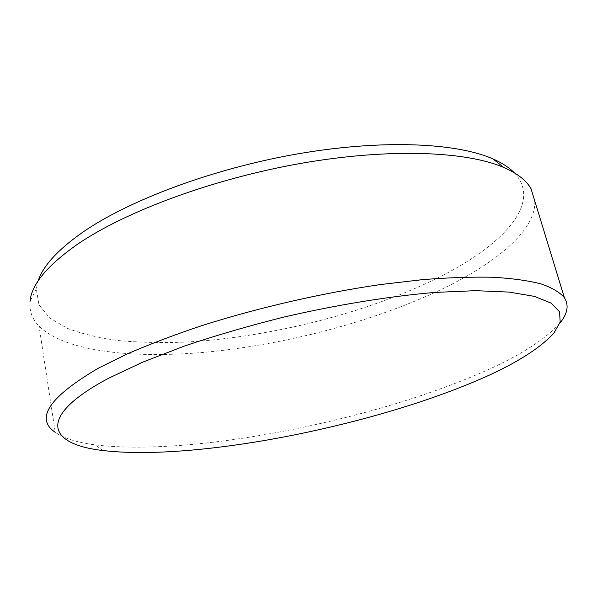 <?xml version="1.0" encoding="UTF-8"?>
<svg xmlns="http://www.w3.org/2000/svg" width="597" height="597" viewBox="0 0 597 597"><rect width="100%" height="100%" fill="white"/><g stroke="black" fill="none" stroke-linecap="round" stroke-linejoin="round"><path stroke-width="0.45" stroke-dasharray="2.98 2.24" d="M514.293 172.787C544.442 204.778 498.04 249.688 430.019 281.672C358.722 315.201 265.352 337.932 183.779 342.171C160.765 342.954 139.049 342.424 118.639 340.588C99.214 337.969 82.125 333.895 67.379 328.372L49.678 317.985L38.909 304.731L36.35 288.761L38.118 280.978M36.35 288.761L29.999 301.619C29.216 311.022 32.238 319.208 39.059 326.171C66.036 352.484 136.825 359.2 212.532 351.543C288.881 343.491 371.341 321.805 436.444 291.754C493.532 265.195 536.524 230.957 534.763 200.928M559.785 323.246L559.62 323.447C541.539 343.26 508.525 362.528 460.571 381.259C348.596 425.422 185.249 455.966 95.102 444.855C77.214 442.541 63.924 438.355 55.23 432.31L39.059 326.171M103.042 450.534L95.102 444.855M553.837 333.186L559.62 323.447"/><path stroke-width="0.9" d="M38.118 280.978C42.969 265.934 57.924 249.636 82.961 232.069C129.243 200.077 213.241 168.563 297.575 153.899C381.961 139.235 456.377 142.75 492.891 158.884C502.122 162.944 509.256 167.578 514.293 172.787M534.763 200.928L531.032 188.749C526.479 180.54 517.427 173.466 503.875 167.518C466.585 151.235 389.393 147.914 301.358 163.302C213.375 178.697 125.676 211.353 77.782 244.076C47.275 265.434 31.35 284.62 29.999 301.619M55.23 432.31C34.805 418.43 49.245 397.02 98.55 368.073L127.355 353.872C149.489 344.282 174.152 334.917 201.361 325.783C257.389 307.903 321.559 293.12 380.326 284.575L422.363 279.657C448.646 277.583 472.272 276.784 493.256 277.262C512.472 278.426 528.464 280.65 541.24 283.948C552.135 287.769 559.852 292.343 564.389 297.672C569.135 305.283 567.605 313.806 559.785 323.246M108.647 378.229C34.76 417.564 48.879 444.481 103.042 450.534C189.577 460.697 349.349 430.706 458.16 388.214C504.749 370.2 536.643 351.849 553.837 333.186L560.173 322.014L559.561 311.85L551.195 303.149L534.494 296.403L509.219 292.097L475.593 290.672L434.452 292.448C388.901 296.358 336.402 304.895 283.448 317.179C248.449 325.962 215.427 335.589 184.376 346.066L142.72 362.14L108.647 378.229M564.389 297.672L531.032 188.749M492.891 158.884L503.875 167.518"/></g></svg>
